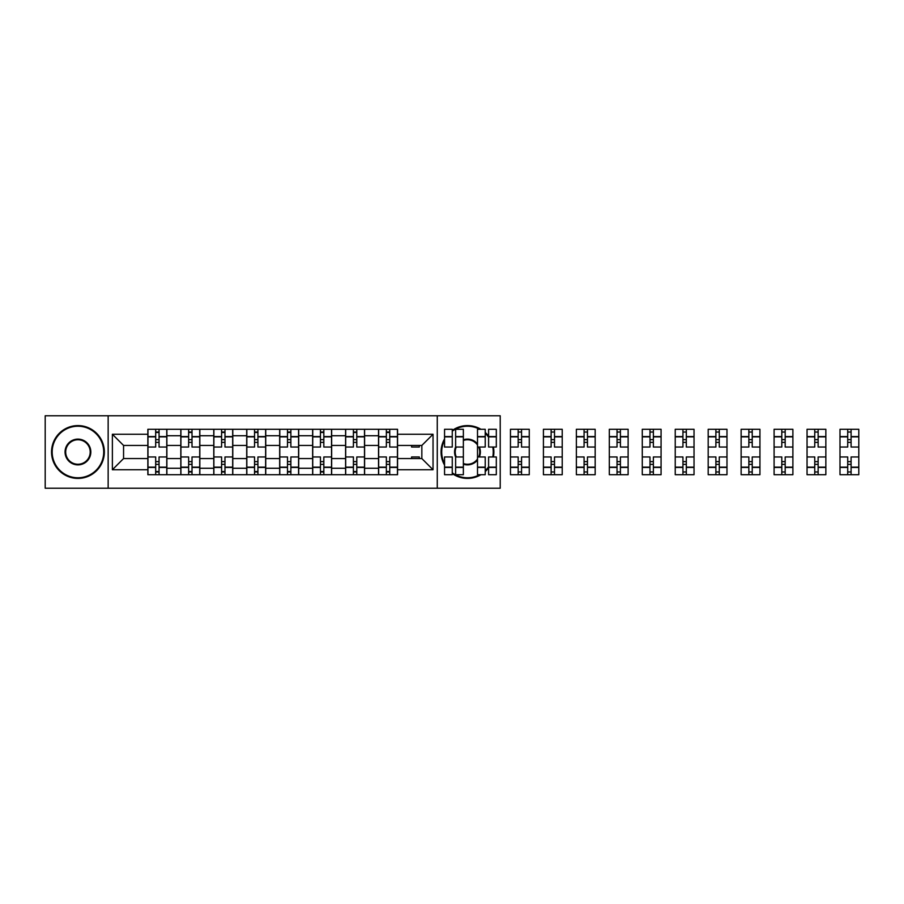 <?xml version="1.0" encoding="UTF-8"?>
<svg xmlns="http://www.w3.org/2000/svg" width="904" height="904" viewBox="0 0 904 904"><rect width="100%" height="100%" fill="white"/><g stroke="black" fill="none" stroke-linecap="round" stroke-linejoin="round"><path stroke-width="1.36" d="M437.265 488.228L500.217 488.228L500.217 415.772L45.2 415.772L45.2 488.228L437.265 488.228L437.265 415.772M180.823 474.713L180.823 435.739L166.878 435.739L166.878 474.713M166.878 435.739L166.878 429.287M180.823 435.739L180.823 429.287M199.829 429.287L199.829 474.713M213.773 474.713L213.773 429.287M232.78 429.287L232.78 474.713M246.724 474.713L246.724 429.287M265.742 429.287L265.742 474.713M279.675 474.713L279.675 429.287M298.693 429.287L298.693 474.713M312.637 474.713L312.637 429.287M331.644 429.287L331.644 474.713M345.588 474.713L345.588 429.287M364.594 429.287L364.594 474.713M378.539 474.713L378.539 429.287M378.539 458.554L364.594 458.554M345.588 458.554L331.644 458.554M312.637 458.554L298.693 458.554M279.675 458.554L265.742 458.554M246.724 458.554L232.78 458.554M213.773 458.554L199.829 458.554M180.823 458.554L166.878 458.554M378.539 445.446L364.594 445.446M345.588 445.446L331.644 445.446M312.637 445.446L298.693 445.446M279.675 445.446L265.742 445.446M246.724 445.446L232.78 445.446M213.773 445.446L199.829 445.446M180.823 445.446L166.878 445.446M123.565 458.554L147.86 458.554L147.86 445.446L123.565 445.446L123.565 458.554L112.378 469.741L112.378 434.259L147.86 434.259L147.86 445.446M397.557 445.446L397.557 458.554L421.84 458.554L421.84 445.446L397.557 445.446L397.557 429.287L147.86 429.287L147.86 434.259M397.557 434.259L433.039 434.259L433.039 469.741L397.557 469.741L397.557 458.554M147.86 458.554L147.86 474.713L397.557 474.713L397.557 469.741M147.86 469.741L112.378 469.741M108.152 488.228L108.152 415.772M159.059 471.538L155.68 471.538M155.68 432.462L159.059 432.462M192.01 471.538L188.631 471.538M188.631 432.462L192.01 432.462M224.972 471.538L221.593 471.538M221.593 432.462L224.972 432.462M257.922 471.538L254.544 471.538M254.544 432.462L257.922 432.462M290.873 471.538L287.495 471.538M287.495 432.462L290.873 432.462M323.824 471.538L320.445 471.538M320.445 432.462L323.824 432.462M356.786 471.538L353.407 471.538M353.407 432.462L356.786 432.462M389.737 471.538L386.358 471.538M386.358 432.462L389.737 432.462M112.378 434.259L123.565 445.446M421.84 458.554L433.039 469.741M421.84 445.446L433.039 434.259M166.765 474.713L166.765 447.039L159.059 447.039L159.059 429.287M155.68 429.287L155.68 447.039L147.973 447.039L147.973 429.287M166.765 447.039L166.765 429.287M147.973 474.713L147.973 456.961L155.68 456.961L155.68 474.713M159.059 474.713L159.059 456.961L166.765 456.961M155.68 442.384L159.059 442.384M147.973 456.961L147.973 447.039M159.059 461.616L155.68 461.616M159.059 471.967L155.68 471.967M155.68 464.362L159.059 464.362M159.059 439.638L155.68 439.638M155.68 432.033L159.059 432.033M199.727 474.713L199.727 447.039L192.01 447.039L192.01 429.287M188.631 429.287L188.631 447.039L180.924 447.039L180.924 429.287M199.727 447.039L199.727 429.287M180.924 474.713L180.924 456.961L188.631 456.961L188.631 474.713M192.01 474.713L192.01 456.961L199.727 456.961M188.631 442.384L192.01 442.384M180.924 456.961L180.924 447.039M192.01 461.616L188.631 461.616M192.01 471.967L188.631 471.967M188.631 464.362L192.01 464.362M192.01 439.638L188.631 439.638M188.631 432.033L192.01 432.033M232.678 474.713L232.678 447.039L224.972 447.039L224.972 429.287M221.593 429.287L221.593 447.039L213.875 447.039L213.875 429.287M232.678 447.039L232.678 429.287M213.875 474.713L213.875 456.961L221.593 456.961L221.593 474.713M224.972 474.713L224.972 456.961L232.678 456.961M221.593 442.384L224.972 442.384M213.875 456.961L213.875 447.039M224.972 461.616L221.593 461.616M224.972 471.967L221.593 471.967M221.593 464.362L224.972 464.362M224.972 439.638L221.593 439.638M221.593 432.033L224.972 432.033M265.629 474.713L265.629 447.039L257.922 447.039L257.922 429.287M254.544 429.287L254.544 447.039L246.826 447.039L246.826 429.287M265.629 447.039L265.629 429.287M246.826 474.713L246.826 456.961L254.544 456.961L254.544 474.713M257.922 474.713L257.922 456.961L265.629 456.961M254.544 442.384L257.922 442.384M246.826 456.961L246.826 447.039M257.922 461.616L254.544 461.616M257.922 471.967L254.544 471.967M254.544 464.362L257.922 464.362M257.922 439.638L254.544 439.638M254.544 432.033L257.922 432.033M298.58 474.713L298.58 447.039L290.873 447.039L290.873 429.287M287.495 429.287L287.495 447.039L279.788 447.039L279.788 429.287M298.58 447.039L298.58 429.287M279.788 474.713L279.788 456.961L287.495 456.961L287.495 474.713M290.873 474.713L290.873 456.961L298.58 456.961M287.495 442.384L290.873 442.384M279.788 456.961L279.788 447.039M290.873 461.616L287.495 461.616M290.873 471.967L287.495 471.967M287.495 464.362L290.873 464.362M290.873 439.638L287.495 439.638M287.495 432.033L290.873 432.033M331.542 474.713L331.542 447.039L323.824 447.039L323.824 429.287M320.445 429.287L320.445 447.039L312.739 447.039L312.739 429.287M331.542 447.039L331.542 429.287M312.739 474.713L312.739 456.961L320.445 456.961L320.445 474.713M323.824 474.713L323.824 456.961L331.542 456.961M320.445 442.384L323.824 442.384M312.739 456.961L312.739 447.039M323.824 461.616L320.445 461.616M323.824 471.967L320.445 471.967M320.445 464.362L323.824 464.362M323.824 439.638L320.445 439.638M320.445 432.033L323.824 432.033M77.947 477.775A25.775 25.775 0 0 0 103.711 452A25.775 25.775 0 0 0 77.947 426.225A25.775 25.775 0 0 0 52.172 452A25.775 25.775 0 0 0 77.947 477.775M77.947 425.592A26.408 26.408 0 0 1 104.344 452A26.408 26.408 0 0 1 77.947 478.408A26.408 26.408 0 0 1 51.539 452A26.408 26.408 0 0 1 77.947 425.592M77.947 464.882A12.882 12.882 0 0 1 65.054 452A12.882 12.882 0 0 1 77.947 439.118A12.882 12.882 0 0 1 90.829 452A12.882 12.882 0 0 1 77.947 464.882M77.947 439.751A12.249 12.249 0 0 0 65.687 452A12.249 12.249 0 0 0 77.947 464.249A12.249 12.249 0 0 0 90.197 452A12.249 12.249 0 0 0 77.947 439.751M452.26 472.803A25.775 25.775 0 0 0 479.662 474.713M485.222 470.69A25.775 25.775 0 0 0 488.601 466.758M492.759 456.961A25.775 25.775 0 0 0 492.759 447.039M488.601 437.242A25.775 25.775 0 0 0 485.222 433.31M479.662 429.287A25.775 25.775 0 0 0 452.26 431.197M452.26 430.417A26.408 26.408 0 0 1 480.951 429.287M485.222 432.451A26.408 26.408 0 0 1 488.601 436.157M493.403 447.039A26.408 26.408 0 0 1 493.403 456.961M488.601 467.843A26.408 26.408 0 0 1 485.222 471.549M480.951 474.713A26.408 26.408 0 0 1 452.26 473.583M477.504 460.079A12.882 12.882 0 0 1 463.356 464.204M455.639 457.108A12.882 12.882 0 0 1 455.639 446.892M463.356 439.796A12.882 12.882 0 0 1 477.504 443.921M477.504 444.971A12.249 12.249 0 0 0 463.356 440.463M456.271 447.039A12.249 12.249 0 0 0 456.271 456.961M463.356 463.537A12.249 12.249 0 0 0 477.504 459.029M444.553 465.108A26.408 26.408 0 0 1 444.553 438.892M479.369 447.039A12.882 12.882 0 0 1 479.369 456.961M444.553 440.214A25.775 25.775 0 0 0 444.553 463.786M478.679 456.961A12.249 12.249 0 0 0 478.679 447.039M364.493 474.713L364.493 447.039L356.786 447.039L356.786 429.287M353.407 429.287L353.407 447.039L345.69 447.039L345.69 429.287M364.493 447.039L364.493 429.287M345.69 474.713L345.69 456.961L353.407 456.961L353.407 474.713M356.786 474.713L356.786 456.961L364.493 456.961M353.407 442.384L356.786 442.384M345.69 456.961L345.69 447.039M356.786 461.616L353.407 461.616M356.786 471.967L353.407 471.967M353.407 464.362L356.786 464.362M356.786 439.638L353.407 439.638M353.407 432.033L356.786 432.033M397.444 474.713L397.444 447.039L389.737 447.039L389.737 429.287M386.358 429.287L386.358 447.039L378.652 447.039L378.652 429.287M397.444 447.039L397.444 429.287M378.652 474.713L378.652 456.961L386.358 456.961L386.358 474.713M389.737 474.713L389.737 456.961L397.444 456.961M386.358 442.384L389.737 442.384M378.652 456.961L378.652 447.039M389.737 461.616L386.358 461.616M389.737 471.967L386.358 471.967M386.358 464.362L389.737 464.362M389.737 439.638L386.358 439.638M386.358 432.033L389.737 432.033M419.309 445.446L419.309 447.039L411.602 447.039L411.602 445.446M411.602 458.554L411.602 456.961L419.309 456.961L419.309 458.554M463.356 467.424L455.639 467.424L455.639 474.713L463.356 474.713L463.356 447.039L455.639 447.039L455.639 429.287L463.356 429.287L463.356 436.575L455.639 436.575M452.26 447.039L444.553 447.039L444.553 429.287L452.26 429.287L452.26 447.039M452.26 456.961L452.26 474.713L444.553 474.713L444.553 456.961L452.26 456.961M463.356 447.039L463.356 436.575M455.639 467.424L455.639 456.961L463.356 456.961M496.307 436.575L496.307 447.039L488.601 447.039L488.601 429.287L496.307 429.287L496.307 436.575L488.601 436.575M485.222 447.039L477.504 447.039L477.504 429.287L485.222 429.287L485.222 447.039M477.504 456.961L485.222 456.961L485.222 474.713L477.504 474.713L477.504 447.039M496.307 467.142L496.307 474.713L488.601 474.713L488.601 456.961L496.307 456.961L496.307 467.142L488.601 467.142M518.173 474.713L510.466 474.713L510.466 456.961L518.173 456.961L518.173 474.713L529.258 474.713L529.258 447.039L521.551 447.039L521.551 429.287L510.466 429.287L510.466 447.039L518.173 447.039L518.173 436.858L510.466 436.858M529.258 447.039L529.258 429.287L521.551 429.287M518.173 429.287L518.173 436.858M521.551 474.713L521.551 456.961L529.258 456.961M518.173 442.384L521.551 442.384M510.466 456.961L510.466 447.039M521.551 461.616L518.173 461.616M521.551 471.967L518.173 471.967M518.173 464.362L521.551 464.362M521.551 439.638L518.173 439.638M518.173 432.033L521.551 432.033M551.124 474.713L543.417 474.713L543.417 456.961L551.124 456.961L551.124 474.713L562.22 474.713L562.22 447.039L554.502 447.039L554.502 429.287L543.417 429.287L543.417 447.039L551.124 447.039L551.124 436.858L543.417 436.858M562.22 447.039L562.22 429.287L554.502 429.287M551.124 429.287L551.124 436.858M554.502 474.713L554.502 456.961L562.22 456.961M551.124 442.384L554.502 442.384M543.417 456.961L543.417 447.039M554.502 461.616L551.124 461.616M554.502 471.967L551.124 471.967M551.124 464.362L554.502 464.362M554.502 439.638L551.124 439.638M551.124 432.033L554.502 432.033M584.074 474.713L576.368 474.713L576.368 456.961L584.074 456.961L584.074 474.713L595.171 474.713L595.171 447.039L587.464 447.039L587.464 429.287L576.368 429.287L576.368 447.039L584.074 447.039L584.074 436.858L576.368 436.858M595.171 447.039L595.171 429.287L587.464 429.287M584.074 429.287L584.074 436.858M587.464 474.713L587.464 456.961L595.171 456.961M584.074 442.384L587.464 442.384M576.368 456.961L576.368 447.039M587.464 461.616L584.074 461.616M587.464 471.967L584.074 471.967M584.074 464.362L587.464 464.362M587.464 439.638L584.074 439.638M584.074 432.033L587.464 432.033M617.036 474.713L609.319 474.713L609.319 456.961L617.036 456.961L617.036 474.713L628.122 474.713L628.122 447.039L620.415 447.039L620.415 429.287L609.319 429.287L609.319 447.039L617.036 447.039L617.036 436.858L609.319 436.858M628.122 447.039L628.122 429.287L620.415 429.287M617.036 429.287L617.036 436.858M620.415 474.713L620.415 456.961L628.122 456.961M617.036 442.384L620.415 442.384M609.319 456.961L609.319 447.039M620.415 461.616L617.036 461.616M620.415 471.967L617.036 471.967M617.036 464.362L620.415 464.362M620.415 439.638L617.036 439.638M617.036 432.033L620.415 432.033M649.987 474.713L642.281 474.713L642.281 456.961L649.987 456.961L649.987 474.713L661.073 474.713L661.073 447.039L653.366 447.039L653.366 429.287L642.281 429.287L642.281 447.039L649.987 447.039L649.987 436.858L642.281 436.858M661.073 447.039L661.073 429.287L653.366 429.287M649.987 429.287L649.987 436.858M653.366 474.713L653.366 456.961L661.073 456.961M649.987 442.384L653.366 442.384M642.281 456.961L642.281 447.039M653.366 461.616L649.987 461.616M653.366 471.967L649.987 471.967M649.987 464.362L653.366 464.362M653.366 439.638L649.987 439.638M649.987 432.033L653.366 432.033M682.938 474.713L675.231 474.713L675.231 456.961L682.938 456.961L682.938 474.713L694.035 474.713L694.035 447.039L686.317 447.039L686.317 429.287L675.231 429.287L675.231 447.039L682.938 447.039L682.938 436.858L675.231 436.858M694.035 447.039L694.035 429.287L686.317 429.287M682.938 429.287L682.938 436.858M686.317 474.713L686.317 456.961L694.035 456.961M682.938 442.384L686.317 442.384M675.231 456.961L675.231 447.039M686.317 461.616L682.938 461.616M686.317 471.967L682.938 471.967M682.938 464.362L686.317 464.362M686.317 439.638L682.938 439.638M682.938 432.033L686.317 432.033M715.889 474.713L708.182 474.713L708.182 456.961L715.889 456.961L715.889 474.713L726.986 474.713L726.986 447.039L719.279 447.039L719.279 429.287L708.182 429.287L708.182 447.039L715.889 447.039L715.889 436.858L708.182 436.858M726.986 447.039L726.986 429.287L719.279 429.287M715.889 429.287L715.889 436.858M719.279 474.713L719.279 456.961L726.986 456.961M715.889 442.384L719.279 442.384M708.182 456.961L708.182 447.039M719.279 461.616L715.889 461.616M719.279 471.967L715.889 471.967M715.889 464.362L719.279 464.362M719.279 439.638L715.889 439.638M715.889 432.033L719.279 432.033M748.851 474.713L741.133 474.713L741.133 456.961L748.851 456.961L748.851 474.713L759.936 474.713L759.936 447.039L752.23 447.039L752.23 429.287L741.133 429.287L741.133 447.039L748.851 447.039L748.851 436.858L741.133 436.858M759.936 447.039L759.936 429.287L752.23 429.287M748.851 429.287L748.851 436.858M752.23 474.713L752.23 456.961L759.936 456.961M748.851 442.384L752.23 442.384M741.133 456.961L741.133 447.039M752.23 461.616L748.851 461.616M752.23 471.967L748.851 471.967M748.851 464.362L752.23 464.362M752.23 439.638L748.851 439.638M748.851 432.033L752.23 432.033M781.802 474.713L774.095 474.713L774.095 456.961L781.802 456.961L781.802 474.713L792.887 474.713L792.887 447.039L785.18 447.039L785.18 429.287L774.095 429.287L774.095 447.039L781.802 447.039L781.802 436.858L774.095 436.858M792.887 447.039L792.887 429.287L785.18 429.287M781.802 429.287L781.802 436.858M785.18 474.713L785.18 456.961L792.887 456.961M781.802 442.384L785.18 442.384M774.095 456.961L774.095 447.039M785.18 461.616L781.802 461.616M785.18 471.967L781.802 471.967M781.802 464.362L785.18 464.362M785.18 439.638L781.802 439.638M781.802 432.033L785.18 432.033M814.753 474.713L807.046 474.713L807.046 456.961L814.753 456.961L814.753 474.713L825.849 474.713L825.849 447.039L818.131 447.039L818.131 429.287L807.046 429.287L807.046 447.039L814.753 447.039L814.753 436.858L807.046 436.858M825.849 447.039L825.849 429.287L818.131 429.287M814.753 429.287L814.753 436.858M818.131 474.713L818.131 456.961L825.849 456.961M814.753 442.384L818.131 442.384M807.046 456.961L807.046 447.039M818.131 461.616L814.753 461.616M818.131 471.967L814.753 471.967M814.753 464.362L818.131 464.362M818.131 439.638L814.753 439.638M814.753 432.033L818.131 432.033M847.715 474.713L839.997 474.713L839.997 456.961L847.715 456.961L847.715 474.713L858.8 474.713L858.8 447.039L851.093 447.039L851.093 429.287L839.997 429.287L839.997 447.039L847.715 447.039L847.715 436.858L839.997 436.858M858.8 447.039L858.8 429.287L851.093 429.287M847.715 429.287L847.715 436.858M851.093 474.713L851.093 456.961L858.8 456.961M847.715 442.384L851.093 442.384M839.997 456.961L839.997 447.039M851.093 461.616L847.715 461.616M851.093 471.967L847.715 471.967M847.715 464.362L851.093 464.362M851.093 439.638L847.715 439.638M847.715 432.033L851.093 432.033M345.588 435.739L331.644 435.739M312.637 435.739L298.693 435.739M279.675 435.739L265.742 435.739M246.724 435.739L232.78 435.739M213.773 435.739L199.829 435.739M378.539 435.739L364.594 435.739M345.588 468.261L331.644 468.261M312.637 468.261L298.693 468.261M279.675 468.261L265.742 468.261M246.724 468.261L232.78 468.261M213.773 468.261L199.829 468.261M180.823 468.261L166.878 468.261M378.539 468.261L364.594 468.261M166.765 436.575L159.059 436.575M155.68 436.575L147.973 436.575M155.68 436.858L147.973 436.858M155.68 467.142L147.973 467.142M155.68 467.424L147.973 467.424M166.765 467.424L159.059 467.424M166.765 436.858L159.059 436.858M166.765 467.142L159.059 467.142M199.727 436.575L192.01 436.575M188.631 436.575L180.924 436.575M188.631 436.858L180.924 436.858M188.631 467.142L180.924 467.142M188.631 467.424L180.924 467.424M199.727 467.424L192.01 467.424M199.727 436.858L192.01 436.858M199.727 467.142L192.01 467.142M232.678 436.575L224.972 436.575M221.593 436.575L213.875 436.575M221.593 436.858L213.875 436.858M221.593 467.142L213.875 467.142M221.593 467.424L213.875 467.424M232.678 467.424L224.972 467.424M232.678 436.858L224.972 436.858M232.678 467.142L224.972 467.142M265.629 436.575L257.922 436.575M254.544 436.575L246.826 436.575M254.544 436.858L246.826 436.858M254.544 467.142L246.826 467.142M254.544 467.424L246.826 467.424M265.629 467.424L257.922 467.424M265.629 436.858L257.922 436.858M265.629 467.142L257.922 467.142M298.58 436.575L290.873 436.575M287.495 436.575L279.788 436.575M287.495 436.858L279.788 436.858M287.495 467.142L279.788 467.142M287.495 467.424L279.788 467.424M298.58 467.424L290.873 467.424M298.58 436.858L290.873 436.858M298.58 467.142L290.873 467.142M331.542 436.575L323.824 436.575M320.445 436.575L312.739 436.575M320.445 436.858L312.739 436.858M320.445 467.142L312.739 467.142M320.445 467.424L312.739 467.424M331.542 467.424L323.824 467.424M331.542 436.858L323.824 436.858M331.542 467.142L323.824 467.142M364.493 436.575L356.786 436.575M353.407 436.575L345.69 436.575M353.407 436.858L345.69 436.858M353.407 467.142L345.69 467.142M353.407 467.424L345.69 467.424M364.493 467.424L356.786 467.424M364.493 436.858L356.786 436.858M364.493 467.142L356.786 467.142M397.444 436.575L389.737 436.575M386.358 436.575L378.652 436.575M386.358 436.858L378.652 436.858M386.358 467.142L378.652 467.142M386.358 467.424L378.652 467.424M397.444 467.424L389.737 467.424M397.444 436.858L389.737 436.858M397.444 467.142L389.737 467.142M452.26 436.575L444.553 436.575M452.26 436.858L444.553 436.858M452.26 467.142L444.553 467.142M452.26 467.424L444.553 467.424M463.356 436.858L455.639 436.858M463.356 467.142L455.639 467.142M485.222 436.575L477.504 436.575M485.222 436.858L477.504 436.858M485.222 467.142L477.504 467.142M485.222 467.424L477.504 467.424M496.307 467.424L488.601 467.424M496.307 436.858L488.601 436.858M529.258 436.575L521.551 436.575M518.173 436.575L510.466 436.575M518.173 467.142L510.466 467.142M518.173 467.424L510.466 467.424M529.258 467.424L521.551 467.424M529.258 436.858L521.551 436.858M529.258 467.142L521.551 467.142M562.22 436.575L554.502 436.575M551.124 436.575L543.417 436.575M551.124 467.142L543.417 467.142M551.124 467.424L543.417 467.424M562.22 467.424L554.502 467.424M562.22 436.858L554.502 436.858M562.22 467.142L554.502 467.142M595.171 436.575L587.464 436.575M584.074 436.575L576.368 436.575M584.074 467.142L576.368 467.142M584.074 467.424L576.368 467.424M595.171 467.424L587.464 467.424M595.171 436.858L587.464 436.858M595.171 467.142L587.464 467.142M628.122 436.575L620.415 436.575M617.036 436.575L609.319 436.575M617.036 467.142L609.319 467.142M617.036 467.424L609.319 467.424M628.122 467.424L620.415 467.424M628.122 436.858L620.415 436.858M628.122 467.142L620.415 467.142M661.073 436.575L653.366 436.575M649.987 436.575L642.281 436.575M649.987 467.142L642.281 467.142M649.987 467.424L642.281 467.424M661.073 467.424L653.366 467.424M661.073 436.858L653.366 436.858M661.073 467.142L653.366 467.142M694.035 436.575L686.317 436.575M682.938 436.575L675.231 436.575M682.938 467.142L675.231 467.142M682.938 467.424L675.231 467.424M694.035 467.424L686.317 467.424M694.035 436.858L686.317 436.858M694.035 467.142L686.317 467.142M726.986 436.575L719.279 436.575M715.889 436.575L708.182 436.575M715.889 467.142L708.182 467.142M715.889 467.424L708.182 467.424M726.986 467.424L719.279 467.424M726.986 436.858L719.279 436.858M726.986 467.142L719.279 467.142M759.936 436.575L752.23 436.575M748.851 436.575L741.133 436.575M748.851 467.142L741.133 467.142M748.851 467.424L741.133 467.424M759.936 467.424L752.23 467.424M759.936 436.858L752.23 436.858M759.936 467.142L752.23 467.142M792.887 436.575L785.18 436.575M781.802 436.575L774.095 436.575M781.802 467.142L774.095 467.142M781.802 467.424L774.095 467.424M792.887 467.424L785.18 467.424M792.887 436.858L785.18 436.858M792.887 467.142L785.18 467.142M825.849 436.575L818.131 436.575M814.753 436.575L807.046 436.575M814.753 467.142L807.046 467.142M814.753 467.424L807.046 467.424M825.849 467.424L818.131 467.424M825.849 436.858L818.131 436.858M825.849 467.142L818.131 467.142M858.8 436.575L851.093 436.575M847.715 436.575L839.997 436.575M847.715 467.142L839.997 467.142M847.715 467.424L839.997 467.424M858.8 467.424L851.093 467.424M858.8 436.858L851.093 436.858M858.8 467.142L851.093 467.142"/></g></svg>
